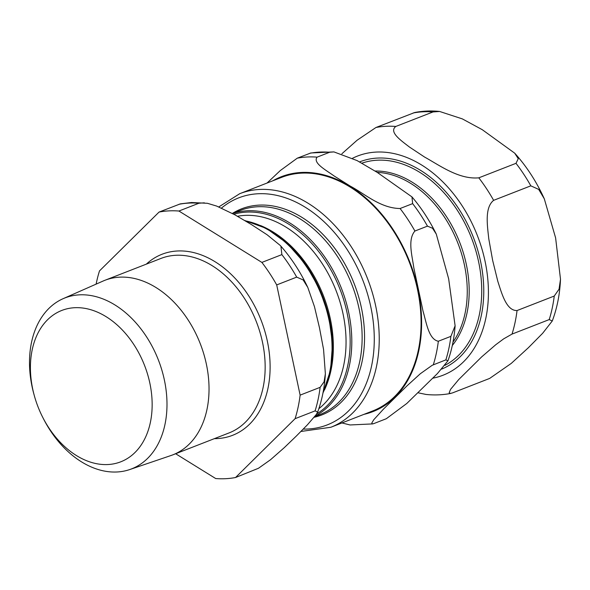 <?xml version="1.0" encoding="UTF-8"?>
<svg xmlns="http://www.w3.org/2000/svg" width="590" height="590" viewBox="0 0 590 590"><rect width="100%" height="100%" fill="white"/><g stroke="black" fill="none" stroke-linecap="round" stroke-linejoin="round"><path stroke-width="0.89" d="M418.096 392.793L426.01 394.445C434.461 395.329 442.766 394.983 450.922 393.397M439.624 111.466L462.324 118.885L482.251 129.682L514.701 153.171L518.249 158.703L515.999 163.327L478.8 177.833C458.865 179.685 439.425 165.222 424.63 157.088L409.32 146.947C401.089 140.553 388.559 131.976 395.824 126.452L433.023 111.945L439.624 111.466C431.179 110.581 422.868 110.927 414.711 112.513L375.97 127.492L357.098 140.236L341.876 153.769M517.047 310.546C506.36 310.878 501.78 293.473 497.813 281.334L492.65 260.389L488.8 238.935C487.392 225.8 484.442 207.754 493.624 200.342L530.823 185.835L538.7 189.405L544.304 198.823L555.61 237.881L560.5 279.247L559.047 289.189L554.246 296.047L517.047 310.546A138.702 97.586 68.7 0 1 512.017 334.095L549.216 319.588L552.277 320.975L542.645 333.291L528.382 347.717L511.279 363.388L489.663 378.419L452.464 392.925L450.236 393.478L449.174 392.711L450.576 389.356L458.755 379.518L481.669 356.884L495.725 344.752L503.713 338.83L512.017 334.095M239.746 193.682L281.6 177.369A125.36 88.198 68.7 0 1 301.416 173.143A125.36 88.198 68.7 0 1 413.966 275.655A125.36 88.198 68.7 0 1 372.681 410.957L330.828 427.271A125.36 88.198 -111.3 0 0 372.12 291.976A125.36 88.198 -111.3 0 0 259.563 189.464A125.36 88.198 -111.3 0 0 239.746 193.682L218.802 206.928M373.758 423.613L372.238 423.937L371.788 423.045L373.765 419.726L383.574 409.003L407.041 385.816L420.331 373.728L432.234 365.269L445.856 359.893L447.95 360.807L437.426 373.551L406.812 403.464L386.31 418.723L373.758 423.613M438.333 341.241C428.687 339.361 426.371 322.509 423.015 311.055L413.782 267.624C412.13 255.514 407.476 239.57 414.91 231.029L427.462 226.132L432.536 228.256L436.29 234.119L448.651 278.805L455.111 325.805L450.893 336.344L438.333 341.241A138.702 97.586 68.7 0 1 433.303 364.79M310.834 152.972L297.264 158.179L280.324 170.532L267.056 183.04M341.92 422.949L350.062 424.962L372.821 423.9M400.086 208.521C380.321 208.233 364.812 193.822 350.231 186.093L334.029 175.916C326.005 170.09 312.494 162.899 317.118 157.139L329.67 152.242L333.947 151.91L357.068 160.576L377.165 172.346L411.96 196.905L412.646 203.624L400.086 208.521A138.702 97.586 68.7 0 1 414.91 231.029M129.704 469.566L170.967 455.524A93.648 65.888 -111.3 0 0 172.87 454.831A93.648 65.888 -111.3 0 0 203.72 353.757A93.648 65.888 -111.3 0 0 119.637 277.167A93.648 65.888 -111.3 0 0 104.828 280.324A93.648 65.888 -111.3 0 0 102.955 281.106L63.078 298.702A91.745 64.546 68.7 0 1 158.378 359.966A91.745 64.546 68.7 0 1 129.704 469.566A91.745 64.546 68.7 0 1 117.071 471.978A91.745 64.546 68.7 0 1 43.417 418.686L42.738 417.351A81.228 57.149 -111.3 0 0 107.948 464.537A81.228 57.149 -111.3 0 0 149.831 383.065A81.228 57.149 -111.3 0 0 74.613 307.715A81.228 57.149 -111.3 0 0 34.412 396.001A81.228 57.149 -111.3 0 0 42.738 417.351M280.914 246.178C291.6 258.405 300.568 272.182 307.825 287.492L314.47 306.704L319.5 327.907L323.563 349.479L325.37 373.78L324.072 381.811L320.127 387.335L300.126 395.13L276.703 284.918A138.702 97.586 68.7 0 0 261.879 262.41L281.873 254.615L280.914 246.178L280.28 245.477L267.093 234.761L251.48 224.598L234.894 214.819L216.648 206.072L207.4 203.292L191.521 202.51L180.334 203.875L159.057 212.068L99.504 270.899A138.702 97.586 68.7 0 0 96.126 284.115M175.65 453.747L215.697 478.542A138.702 97.586 68.7 0 0 235.55 477.509L295.096 418.679L315.09 410.883L317.671 412.034L316.225 414.586L307.479 424.741L296.409 435.973L284.365 447.574L270.559 459.706L258.494 468.261L235.55 477.509M300.126 395.13A138.702 97.586 68.7 0 1 295.096 418.679M261.879 262.41L178.91 211.028L198.904 203.233L204.339 202.827M159.057 212.068A138.702 97.586 68.7 0 1 178.91 211.028M34.412 396.001L34.014 394.562A91.745 64.546 68.7 0 1 63.078 298.702M307.825 287.492L303.135 279.911L296.696 277.123L276.703 284.918M441.645 369.097A111.422 78.389 -111.3 0 0 472.988 236.361A111.422 78.389 -111.3 0 0 359.553 161.925M361.832 163.209A109.438 76.995 68.7 0 1 478.601 261.739A109.438 76.995 68.7 0 1 444.919 365.343M452.301 345.504A100.551 70.741 -111.3 0 0 466.314 264.364A100.551 70.741 -111.3 0 0 375.004 171.026M352.555 158.26A117.631 82.762 68.7 0 1 478.645 238.95A117.631 82.762 68.7 0 1 432.89 378.168M377.202 172.369A99.725 70.158 68.7 0 1 464.404 264.91A99.725 70.158 68.7 0 1 452.995 342.082M413.17 112.985A138.702 97.586 68.7 0 1 433.023 111.945M515.999 163.327A138.702 97.586 68.7 0 1 530.823 185.835M554.246 296.047A138.702 97.586 68.7 0 1 549.216 319.588M478.8 177.833A138.702 97.586 68.7 0 1 493.624 200.342M375.97 127.492A138.702 97.586 68.7 0 1 395.824 126.452M221.508 208.078A121.85 85.727 68.7 0 1 362.754 280.044A121.85 85.727 68.7 0 1 307.965 429.011A121.85 85.727 68.7 0 1 303.275 429.092M297.264 158.179A138.702 97.586 68.7 0 1 317.118 157.139M272.89 180.761A126.061 88.692 68.7 0 1 409.77 261.945A126.061 88.692 68.7 0 1 363.971 414.35M309.816 153.282A138.702 97.586 68.7 0 1 329.67 152.242M412.646 203.624A138.702 97.586 68.7 0 1 427.462 226.132M450.893 336.344A138.702 97.586 68.7 0 1 445.856 359.893M104.828 280.324L160.952 258.442A93.648 65.888 68.7 0 1 175.761 255.286A93.648 65.888 68.7 0 1 259.843 331.868A93.648 65.888 68.7 0 1 228.994 432.949L172.87 454.831M214.354 438.658A97.166 68.359 -111.3 0 0 217.238 438.584A97.166 68.359 -111.3 0 0 267.336 341.123A97.166 68.359 -111.3 0 0 177.361 250.993A97.166 68.359 -111.3 0 0 146.313 264.15M245.344 220.859A108.11 76.058 68.7 0 1 318.637 288.466A108.11 76.058 68.7 0 1 323.143 392.062M232.453 213.492L240.233 210.453A109.556 77.076 68.7 0 1 359 308.4A109.556 77.076 68.7 0 1 319.839 414.6L314.728 416.592M314.175 417.277A110.588 77.799 -111.3 0 0 361.39 307.722A110.588 77.799 -111.3 0 0 232.364 213.44M315.156 416.046A109.556 77.076 -111.3 0 0 348.668 312.427A109.556 77.076 -111.3 0 0 232.534 213.536M323.003 392.785A107.542 75.66 -111.3 0 0 319.345 288.576A107.542 75.66 -111.3 0 0 245.285 220.822M233.846 214.244A108.553 76.376 68.7 0 1 347.053 312.811A108.553 76.376 68.7 0 1 316.712 413.856M324.574 389.725A106.045 74.606 -111.3 0 0 260.559 225.557M237.49 216.272A106.045 74.606 68.7 0 1 343.019 313.777A106.045 74.606 68.7 0 1 318.851 408.678M179.05 204.273A138.702 97.586 68.7 0 1 188.837 203.093A138.702 97.586 68.7 0 1 198.904 203.233M281.873 254.615A138.702 97.586 68.7 0 1 296.696 277.123M320.127 387.335A138.702 97.586 68.7 0 1 315.09 410.883M514.701 153.164C526.686 166.513 536.546 181.735 544.297 198.823M560.5 279.247C559.866 294.13 557.13 308.039 552.284 320.975M330.828 427.271L300.93 431.46M310.849 152.965L333.962 151.903M411.968 196.898C421.444 208.041 429.557 220.454 436.298 234.119M455.119 325.813C454.204 338.24 451.815 349.907 447.95 360.815M244.725 220.49L266.474 228.455L287.094 243.228L305.155 263.745L319.36 288.547L328.704 315.856L332.531 343.734L330.548 370.181L322.892 393.331M325.378 373.78C324.574 387.394 322.007 400.145 317.678 412.041"/></g></svg>
